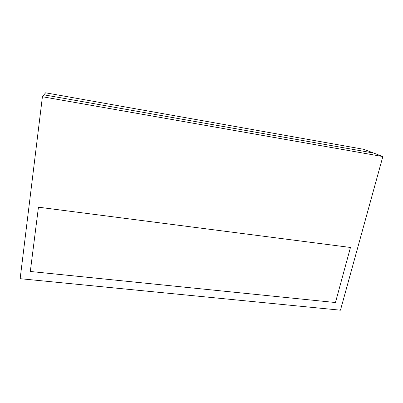 <?xml version="1.0" encoding="UTF-8"?>
<svg xmlns="http://www.w3.org/2000/svg" width="403" height="403" viewBox="0 0 403 403"><rect width="100%" height="100%" fill="white"/><g stroke="black" fill="none" stroke-linecap="round" stroke-linejoin="round"><path stroke-width="0.6" d="M335.452 302.532L30.306 271.476L335.452 302.532L350.464 247.462L38.451 207.187L30.306 271.476L38.451 207.187L350.464 247.462L335.452 302.532L30.306 271.476L38.451 207.187L350.464 247.462L335.452 302.532L30.306 271.476L38.451 207.187L350.464 247.462L335.452 302.532M373.611 153.044L43.962 94.821L42.421 96.735L382.85 156.55L373.611 153.044L43.962 94.821L373.611 153.044L382.85 156.55L42.421 96.735L45.584 92.811L43.962 94.821L373.611 153.044L363.803 149.322L45.584 92.811L363.803 149.322L373.611 153.044M20.15 278.69L42.421 96.735L20.15 278.69L340.454 310.189L20.15 278.69M340.454 310.189L382.85 156.55L340.454 310.189"/></g></svg>
